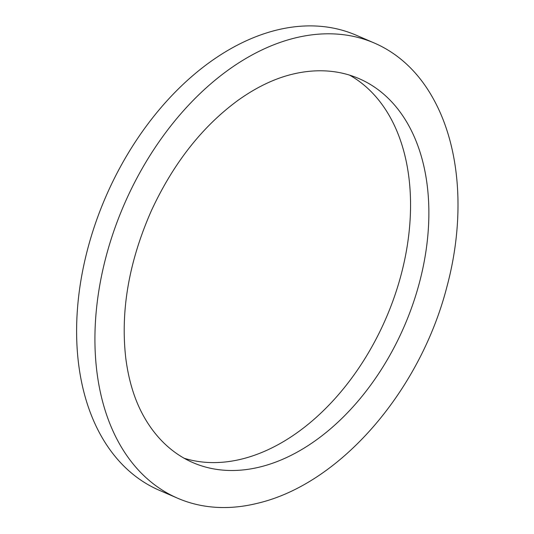 <?xml version="1.0" encoding="UTF-8"?>
<svg xmlns="http://www.w3.org/2000/svg" width="534" height="534" viewBox="0 0 534 534"><rect width="100%" height="100%" fill="white"/><g stroke="black" fill="none" stroke-linecap="round" stroke-linejoin="round"><path stroke-width="0.8" d="M419.197 283.527A209.194 139.774 -66.6 0 1 193.094 462.698A209.194 139.774 -66.6 0 1 143.973 416.76C134.755 400.44 128.694 380.909 125.777 358.16C120.384 310.835 128.914 261.68 151.369 210.703C173.316 163.371 202.199 126.585 238.024 100.332C256.173 87.376 274.129 78.712 291.891 74.339A209.194 139.774 -66.6 0 1 359.015 78.618A209.194 139.774 -66.6 0 1 419.197 283.527M349.643 75.154A209.194 139.774 -66.6 0 1 400.887 275.611A209.194 139.774 -66.6 0 1 184.15 458.252M257.288 503.328A247.93 165.66 -66.6 0 1 177.735 498.262A247.93 165.66 -66.6 0 1 123.981 204.963A247.93 165.66 -66.6 0 1 374.374 43.054A247.93 165.66 -66.6 0 1 432.593 97.502C460.909 147.304 465.461 218.293 446.738 287.446C419.931 391.028 340.298 484.031 257.288 503.328M177.735 498.262L159.419 490.346A247.93 165.66 -66.6 0 1 105.665 197.053A247.93 165.66 -66.6 0 1 356.058 35.144L374.374 43.054"/></g></svg>
